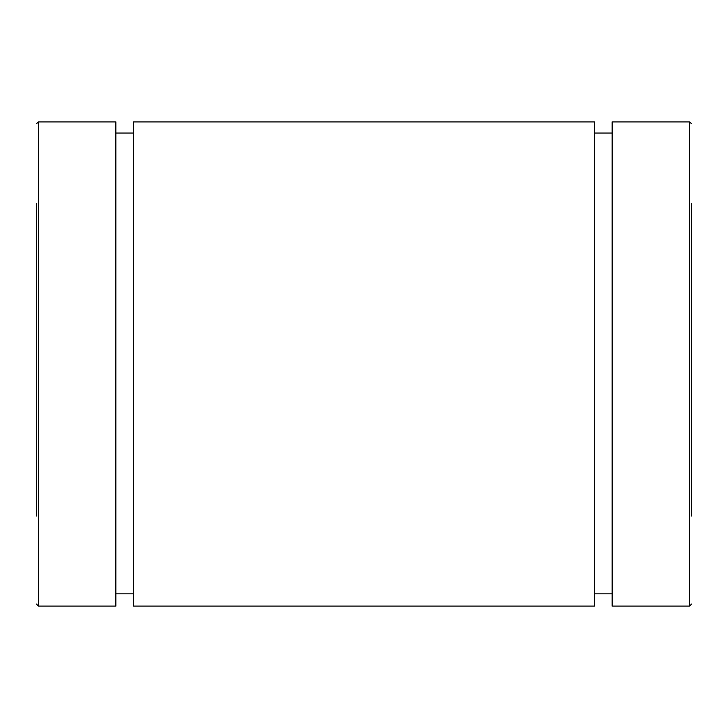 <?xml version="1.0" encoding="UTF-8"?>
<svg xmlns="http://www.w3.org/2000/svg" width="728" height="728" viewBox="0 0 728 728"><rect width="100%" height="100%" fill="white"/><g stroke="black" fill="none" stroke-linecap="round" stroke-linejoin="round"><path stroke-width="1.09" d="M36.4 203.558L36.4 516.006M691.6 516.006L691.6 203.558M594.548 133.042L612.157 133.042L594.548 133.042M115.843 133.042L133.452 133.042L115.843 133.042M38.447 121.904L38.447 606.096L115.843 606.096L115.843 121.904L38.447 121.904L36.4 123.76M594.548 121.904L133.452 121.904L133.452 606.096L594.548 606.096L594.548 121.904M691.6 123.76L689.553 121.904L612.157 121.904L612.157 606.096L689.553 606.096L691.6 604.049M689.553 121.904L689.553 606.096M38.447 606.096L36.4 604.049M115.843 593.811L133.452 593.811M594.548 593.811L612.157 593.811"/></g></svg>
